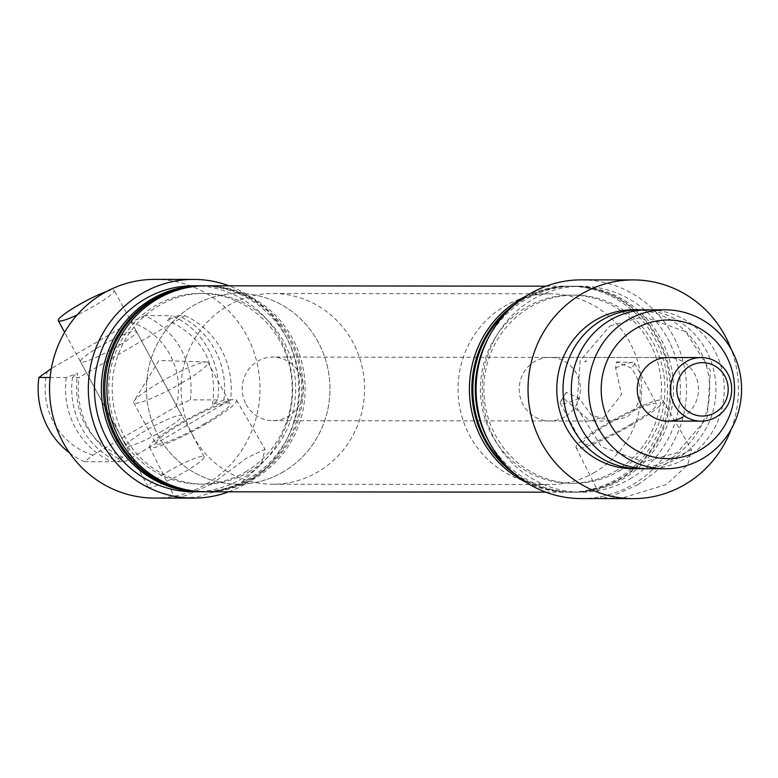 <?xml version="1.0" encoding="UTF-8"?>
<svg xmlns="http://www.w3.org/2000/svg" width="778" height="778" viewBox="0 0 778 778"><rect width="100%" height="100%" fill="white"/><g stroke="black" fill="none" stroke-linecap="round" stroke-linejoin="round"><path stroke-width="0.58" stroke-dasharray="3.89 2.92" d="M184.921 315.683A79.473 76.468 -89.9 0 1 230.473 399.931L223.899 399.931A79.473 76.468 90.1 0 0 178.347 315.683L184.921 315.683L79.064 377.515L72.48 377.505A79.473 76.468 90.1 0 0 118.032 461.753L122.982 457.221C87.603 441.398 72.471 413.4 77.586 373.246L66.256 377.505L50.103 377.486M72.48 377.505L77.178 372.944M223.899 399.931L212.968 404.492L217.665 399.921A79.473 76.468 90.1 0 0 172.113 315.674L167.416 320.244L178.347 315.683M647.704 468.764A79.473 76.468 90.1 0 0 685.262 458.573A79.473 76.468 90.1 0 0 721.79 369.21A79.473 76.468 90.1 0 0 647.889 309.819M204.517 423.66A42.216 5.641 151.6 0 1 155.892 443.723A42.216 5.641 151.6 0 1 181.527 423.631A42.216 5.641 151.6 0 1 230.162 403.568A42.216 5.641 151.6 0 1 204.517 423.66M182.344 382.64A42.216 5.641 151.6 0 1 133.709 402.712A42.216 5.641 151.6 0 1 134.059 401.078A42.216 5.641 151.6 0 1 159.354 382.62A42.216 5.641 151.6 0 1 206.433 361.945A42.216 5.641 151.6 0 1 207.989 362.548A42.216 5.641 151.6 0 1 182.344 382.64M211.684 484.062L185.903 495.498L175.099 498.008L196.97 497.113L239.721 484.101L261.165 464.349L265.045 449.314L247.083 457.756L211.684 484.062M206.481 423.66A49.422 6.603 151.6 0 1 149.541 447.126A49.422 6.603 151.6 0 1 179.572 423.631A49.422 6.603 151.6 0 1 236.493 400.116A49.422 6.603 151.6 0 1 206.481 423.66M585.455 361.527L585.999 361.527L585.455 361.527M579.192 398.317A42.216 5.641 151.6 0 1 560.267 403.199A42.216 5.641 151.6 0 1 560.607 401.574A42.216 5.641 151.6 0 1 563.593 398.297L589.996 421.015L604.195 416.94L621.573 394.456L615.612 367.916L616.507 361.945L631.211 367.936C644.485 386.958 643.153 403.296 627.185 416.959L611.352 421.044L591.29 415.082L579.192 398.317L566.258 392.345L563.593 398.297M631.075 424.146A42.216 5.641 151.6 0 1 582.44 444.209A42.216 5.641 151.6 0 1 608.085 424.117A42.216 5.641 151.6 0 1 656.71 404.054A42.216 5.641 151.6 0 1 631.075 424.146M638.232 484.558L612.451 495.994L601.647 498.494L623.528 497.609L666.279 484.587L687.713 464.836L691.593 449.81L673.631 458.242L638.232 484.558M633.039 424.146A49.422 6.603 151.6 0 1 576.09 447.613A49.422 6.603 151.6 0 1 606.12 424.117A49.422 6.603 151.6 0 1 663.041 400.602A49.422 6.603 151.6 0 1 633.039 424.146M193.43 491.764A102.997 99.107 90.1 0 0 242.094 478.558A102.997 99.107 90.1 0 0 289.435 362.743A102.997 99.107 90.1 0 0 193.664 285.769M201.395 491.774A102.997 99.107 90.1 0 0 249.018 478.567A102.997 99.107 90.1 0 0 296.496 363.277A102.997 99.107 90.1 0 0 201.628 285.789M154.647 498.085A109.358 105.225 90.1 0 0 206.316 484.062A109.358 105.225 90.1 0 0 256.584 361.089A109.358 105.225 90.1 0 0 154.89 279.37M228.781 491.813A109.358 105.225 90.1 0 0 245.089 484.101A109.358 105.225 90.1 0 0 298.402 379.586A109.358 105.225 90.1 0 0 229.024 285.808M162.66 430.827A31.791 4.25 151.6 0 1 126.036 445.94A31.791 4.25 151.6 0 1 145.35 430.808A31.791 4.25 151.6 0 1 181.964 415.705A31.791 4.25 151.6 0 1 162.66 430.827M99.798 346.57A31.791 4.25 -28.4 0 0 80.484 361.692A31.791 4.25 -28.4 0 0 117.108 346.589A31.791 4.25 -28.4 0 0 136.413 331.457A31.791 4.25 -28.4 0 0 99.798 346.57M245.42 471.915A95.373 91.765 90.1 0 0 280.469 342.057A95.373 91.765 90.1 0 0 155.522 305.637A95.373 91.765 90.1 0 0 120.473 435.505A95.373 91.765 90.1 0 0 245.42 471.915M202.426 491.784A102.997 99.107 90.1 0 0 251.1 478.567A102.997 99.107 90.1 0 0 298.441 362.752A102.997 99.107 90.1 0 0 202.669 285.779M248.882 471.925A95.373 91.765 90.1 0 0 283.931 342.057A95.373 91.765 90.1 0 0 158.984 305.647A95.373 91.765 90.1 0 0 123.935 435.505A95.373 91.765 90.1 0 0 248.882 471.925M205.888 491.784A102.997 99.107 90.1 0 0 254.562 478.577A102.997 99.107 90.1 0 0 301.903 362.762A102.997 99.107 90.1 0 0 206.131 285.789M564.799 416.891A31.791 30.585 -89.9 0 1 549.774 420.966A31.791 30.585 -89.9 0 1 520.219 397.208A31.791 30.585 -89.9 0 1 534.826 361.469A31.791 30.585 -89.9 0 1 549.851 357.394A31.791 30.585 -89.9 0 1 579.415 381.142A31.791 30.585 -89.9 0 1 564.799 416.891M283.163 471.964A95.373 91.765 -89.9 0 1 238.097 484.188A95.373 91.765 -89.9 0 1 149.415 412.924A95.373 91.765 -89.9 0 1 193.255 305.686A95.373 91.765 -89.9 0 1 238.321 293.452A95.373 91.765 -89.9 0 1 327.003 364.726A95.373 91.765 -89.9 0 1 283.163 471.964M594.771 472.314A95.373 91.765 -89.9 0 1 549.706 484.548A95.373 91.765 -89.9 0 1 461.023 413.274A95.373 91.765 -89.9 0 1 504.864 306.036A95.373 91.765 -89.9 0 1 549.92 293.812A95.373 91.765 -89.9 0 1 638.602 365.077A95.373 91.765 -89.9 0 1 594.771 472.314M643.552 468.648A79.473 76.468 90.1 0 0 676.948 458.563A79.473 76.468 90.1 0 0 713.98 371.3A79.473 76.468 90.1 0 0 643.737 309.926M615.291 471.235A94.099 90.54 90.1 0 0 649.873 343.098A94.099 90.54 90.1 0 0 526.58 307.174A94.099 90.54 90.1 0 0 491.997 435.301A94.099 90.54 90.1 0 0 615.291 471.235M526.016 482.253A102.997 99.107 90.1 0 0 568.397 492.202A102.997 99.107 90.1 0 0 617.061 478.985A102.997 99.107 90.1 0 0 664.402 363.17A102.997 99.107 90.1 0 0 568.63 286.197A102.997 99.107 90.1 0 0 526.229 296.048M618.753 471.235A94.099 90.54 90.1 0 0 653.335 343.108A94.099 90.54 90.1 0 0 530.042 307.174A94.099 90.54 90.1 0 0 495.46 435.31A94.099 90.54 90.1 0 0 618.753 471.235M509.697 469.329A102.997 99.107 90.1 0 0 571.859 492.202A102.997 99.107 90.1 0 0 620.523 478.995A102.997 99.107 90.1 0 0 667.864 363.18A102.997 99.107 90.1 0 0 572.093 286.207A102.997 99.107 90.1 0 0 523.429 299.413A102.997 99.107 90.1 0 0 509.882 308.934M581.195 498.572A109.358 105.225 90.1 0 0 632.864 484.548A109.358 105.225 90.1 0 0 683.133 361.585A109.358 105.225 90.1 0 0 581.448 279.856M731.145 429.388A109.358 105.225 90.1 0 0 731.232 349.39M633.166 468.745A79.473 76.468 90.1 0 0 670.714 458.553A79.473 76.468 90.1 0 0 707.251 369.19A79.473 76.468 90.1 0 0 633.35 309.8M487.543 438.821A102.997 99.107 90.1 0 0 574.281 492.202A102.997 99.107 90.1 0 0 622.945 478.995A102.997 99.107 90.1 0 0 670.286 363.18A102.997 99.107 90.1 0 0 574.514 286.207A102.997 99.107 90.1 0 0 525.85 299.413A102.997 99.107 90.1 0 0 487.65 339.393M629.869 479.005A102.997 99.107 90.1 0 0 677.21 363.19A102.997 99.107 90.1 0 0 581.438 286.216A102.997 99.107 90.1 0 0 532.774 299.423A102.997 99.107 90.1 0 0 485.433 415.238A102.997 99.107 90.1 0 0 581.205 492.211A102.997 99.107 90.1 0 0 629.869 479.005M515.853 474.833A102.997 99.107 90.1 0 0 570.819 492.202A102.997 99.107 90.1 0 0 619.483 478.995A102.997 99.107 90.1 0 0 666.824 363.18A102.997 99.107 90.1 0 0 571.052 286.207A102.997 99.107 90.1 0 0 522.388 299.413A102.997 99.107 90.1 0 0 516.047 303.449M204.857 491.774A102.997 99.107 90.1 0 0 252.48 478.567A102.997 99.107 90.1 0 0 299.958 363.277A102.997 99.107 90.1 0 0 205.091 285.789M549.851 357.394L667.913 357.52A31.791 30.585 -89.9 0 1 697.477 381.278A31.791 30.585 -89.9 0 1 682.86 417.027M212.968 404.492L212.559 404.181C217.675 364.026 202.543 336.028 167.163 320.205L167.416 320.244M217.665 399.921L190.309 399.892A79.473 76.468 90.1 0 0 144.757 315.644L172.113 315.674M144.757 315.644L130.733 322.218L51.348 368.577M130.733 322.218A69.3 66.684 -89.9 0 1 176.285 406.456L190.309 399.892M69.573 452.913A79.473 76.468 90.1 0 0 84.452 461.714L92.942 455.14L176.285 406.456M92.942 455.14A69.3 66.684 -89.9 0 1 47.39 370.892M84.452 461.714L111.808 461.753L122.73 457.192M66.256 377.505A79.473 76.468 90.1 0 0 111.808 461.753M118.032 461.753L124.616 461.762L230.473 399.931M124.616 461.762A79.473 76.468 -89.9 0 1 79.064 377.515M615.612 367.916A42.216 5.641 151.6 0 1 632.991 362.441A42.216 5.641 151.6 0 1 634.537 363.044A42.216 5.641 151.6 0 1 631.211 367.936M192.827 435.583A95.373 91.765 90.1 0 0 272.718 484.227A95.373 91.765 90.1 0 0 352.833 342.135A95.373 91.765 90.1 0 0 272.942 293.491A95.373 91.765 90.1 0 0 192.827 435.583M158.206 435.544A95.373 91.765 90.1 0 0 238.097 484.188A95.373 91.765 90.1 0 0 318.212 342.096A95.373 91.765 90.1 0 0 238.321 293.452A95.373 91.765 90.1 0 0 158.206 435.544M246.169 404.434A31.791 30.585 90.1 0 0 272.796 420.655A31.791 30.585 90.1 0 0 299.501 373.284A31.791 30.585 90.1 0 0 272.864 357.073A31.791 30.585 90.1 0 0 246.169 404.434M167.523 471.828A31.791 4.25 151.6 0 1 204.137 456.715A31.791 4.25 151.6 0 1 184.833 471.847A31.791 4.25 151.6 0 1 148.219 486.96A31.791 4.25 151.6 0 1 167.523 471.828M106.605 291.497A31.791 4.25 151.6 0 1 114.24 290.437A31.791 4.25 151.6 0 1 94.926 305.569A31.791 4.25 151.6 0 1 77.09 314.964M610.098 325.846L643.727 316.704L685.71 331.71L710.46 370.873L707.114 417.912L677.181 452.728L643.562 461.869L601.579 446.864L576.829 407.711L580.164 360.671L610.098 325.846M133.709 402.712L155.892 443.723M206.433 361.945L158.897 360.515L134.059 401.078M149.541 447.126L175.099 498.008M586.593 361.041L585.445 361.002L584.852 361.974M560.267 403.199L582.44 444.209M576.09 447.613L601.647 498.494M80.484 361.692L126.036 445.94M272.796 420.655L611.352 421.044M589.996 421.015L549.774 420.966M549.706 484.548L272.718 484.227M574.514 286.207L581.438 286.216M571.052 286.207L572.093 286.207M546.088 286.178L568.63 286.197M545.845 492.173L568.397 492.202M570.819 492.202L571.859 492.202M574.281 492.202L581.205 492.211M549.92 293.812L272.942 293.491M136.413 331.457L181.964 415.705M663.041 400.602L691.593 449.801M616.507 361.945L632.991 362.441M566.258 392.345L560.607 401.574M634.537 363.044L656.71 404.054M236.493 400.116L265.045 449.314M207.989 362.548L230.162 403.568M667.913 357.52L272.864 357.073M204.137 456.715L114.24 290.437M148.219 486.96L64.613 332.342"/><path stroke-width="1.17" d="M665.2 309.839L647.889 309.819A79.473 76.468 90.1 0 0 610.341 320.011A79.473 76.468 90.1 0 0 573.804 409.374A79.473 76.468 90.1 0 0 647.704 468.764L665.015 468.784A79.473 76.468 -89.9 0 1 591.115 409.393A79.473 76.468 -89.9 0 1 627.651 320.03A79.473 76.468 -89.9 0 1 665.2 309.839A79.473 76.468 -89.9 0 1 739.1 369.229A79.473 76.468 -89.9 0 1 702.573 458.592A79.473 76.468 -89.9 0 1 665.015 468.784M700.54 449.733A69.3 66.684 90.1 0 0 726.01 355.361A69.3 66.684 90.1 0 0 635.208 328.899A69.3 66.684 90.1 0 0 609.748 423.271A69.3 66.684 90.1 0 0 700.54 449.733M201.628 285.789A102.997 99.107 90.1 0 0 200.588 285.779L193.664 285.769A102.997 99.107 90.1 0 0 145 298.976A102.997 99.107 90.1 0 0 97.649 414.8A102.997 99.107 90.1 0 0 193.43 491.764L200.354 491.774A102.997 99.107 90.1 0 0 201.395 491.774M200.588 285.779A102.997 99.107 90.1 0 0 151.924 298.985A102.997 99.107 90.1 0 0 104.573 414.8A102.997 99.107 90.1 0 0 200.354 491.774M229.024 285.808A109.358 105.225 90.1 0 0 193.673 279.409L154.89 279.37A109.358 105.225 90.1 0 0 103.221 293.394A109.358 105.225 90.1 0 0 52.953 416.356A109.358 105.225 90.1 0 0 154.647 498.085L193.421 498.124A109.358 105.225 90.1 0 0 228.781 491.813M193.673 279.409A109.358 105.225 90.1 0 0 142.004 293.442A109.358 105.225 90.1 0 0 91.736 416.405A109.358 105.225 90.1 0 0 193.421 498.124M205.091 285.789A102.997 99.107 90.1 0 0 204.05 285.779L202.669 285.779A102.997 99.107 90.1 0 0 153.995 298.995A102.997 99.107 90.1 0 0 106.654 414.81A102.997 99.107 90.1 0 0 202.426 491.784L203.817 491.784A102.997 99.107 90.1 0 0 204.857 491.774M546.088 286.178L206.131 285.789A102.997 99.107 90.1 0 0 157.457 298.995A102.997 99.107 90.1 0 0 110.116 414.81A102.997 99.107 90.1 0 0 205.888 491.784L545.845 492.173M682.86 417.027A31.791 30.585 -89.9 0 1 667.845 421.102A31.791 30.585 -89.9 0 1 638.281 397.344A31.791 30.585 -89.9 0 1 652.898 361.605A31.791 30.585 -89.9 0 1 667.913 357.52L701.153 357.559A31.791 30.585 -89.9 0 1 727.78 373.78A31.791 30.585 -89.9 0 1 701.075 421.141A31.791 30.585 -89.9 0 1 674.448 404.93A31.791 30.585 -89.9 0 1 701.153 357.559M643.737 309.926A79.473 76.468 90.1 0 0 639.574 309.809A79.473 76.468 90.1 0 0 602.026 320.001A79.473 76.468 90.1 0 0 565.499 409.364A79.473 76.468 90.1 0 0 639.399 468.755A79.473 76.468 90.1 0 0 643.552 468.648M526.229 296.048A102.997 99.107 90.1 0 0 519.967 299.413A102.997 99.107 90.1 0 0 469.465 392.754A102.997 99.107 90.1 0 0 526.016 482.253M731.232 349.39A109.358 105.225 90.1 0 0 633.38 279.915L581.448 279.856A109.358 105.225 90.1 0 0 529.779 293.88A109.358 105.225 90.1 0 0 479.511 416.852A109.358 105.225 90.1 0 0 581.195 498.572L633.127 498.63A109.358 105.225 90.1 0 0 684.805 484.606A109.358 105.225 90.1 0 0 731.145 429.388M633.38 279.915A109.358 105.225 90.1 0 0 581.711 293.938A109.358 105.225 90.1 0 0 531.442 416.911A109.358 105.225 90.1 0 0 633.127 498.63M639.574 309.809L633.35 309.8A79.473 76.468 90.1 0 0 595.792 319.991A79.473 76.468 90.1 0 0 559.265 409.354A79.473 76.468 90.1 0 0 633.166 468.745L639.399 468.755M204.05 285.779A102.997 99.107 90.1 0 0 155.386 298.995A102.997 99.107 90.1 0 0 108.035 414.81A102.997 99.107 90.1 0 0 203.817 491.784M516.047 303.449A102.997 99.107 90.1 0 0 515.853 474.833M509.882 308.934A102.997 99.107 90.1 0 0 509.697 469.329M487.65 339.393A102.997 99.107 90.1 0 0 487.543 438.821M51.348 368.577L38.9 377.466A79.473 76.468 90.1 0 0 69.573 452.913M50.103 377.486L38.9 377.466M680.098 402.44A26.705 25.693 90.1 0 0 715.089 412.632A26.705 25.693 90.1 0 0 724.902 376.27A26.705 25.693 90.1 0 0 689.911 366.078A26.705 25.693 90.1 0 0 680.098 402.44M77.09 314.964A31.791 4.25 151.6 0 1 58.311 320.682A31.791 4.25 151.6 0 1 77.615 305.55A31.791 4.25 151.6 0 1 106.605 291.497M701.075 421.141L667.845 421.102M64.613 332.342L58.311 320.682"/></g></svg>
